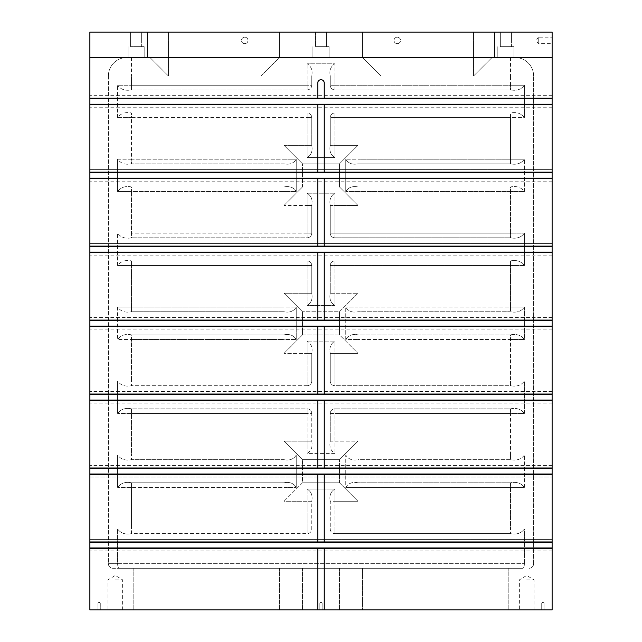 <?xml version="1.0" encoding="UTF-8"?>
<svg xmlns="http://www.w3.org/2000/svg" width="642" height="642" viewBox="0 0 642 642"><rect width="100%" height="100%" fill="white"/><g stroke="black" fill="none" stroke-linecap="round" stroke-linejoin="round"><path stroke-width="0.48" stroke-dasharray="3.21 2.41" d="M147.66 32.1L147.66 57.523L552.12 57.523L494.34 57.523L494.34 32.1L552.12 32.1L552.12 57.523L89.88 57.523L89.88 32.1L494.34 32.1M324.234 541.952L324.234 474.462L324.234 541.952L317.766 541.952L317.766 474.462L317.766 541.952L89.88 541.952L552.12 541.952L552.12 474.462L324.234 474.462L324.234 541.952L552.12 541.952L552.12 550.964L552.12 548.42L552.12 550.964L552.12 548.42L324.234 548.42L324.234 609.9L324.234 548.42L324.234 609.9L552.12 609.9L552.12 548.42L89.88 548.42L89.88 609.9L317.766 609.9L317.766 548.42L317.766 609.9L317.766 548.42L89.88 548.42L89.88 550.964L89.88 57.523M324.234 609.9L317.766 609.9M115.303 609.9L107.984 609.9L115.303 609.9M526.697 609.9L519.378 609.9L526.697 609.9M99.125 609.9L97.969 609.9L99.125 609.9M542.875 609.9L541.72 609.9L542.875 609.9M321 609.9L319.844 609.9L321 609.9M485.095 609.9L362.602 609.9L508.207 609.9L485.095 609.9L485.095 568.298L508.207 568.298L339.49 568.298L485.095 568.298L485.095 609.9M362.602 609.9L339.49 609.9L362.602 609.9L362.602 568.298L362.602 609.9M156.905 609.9L279.398 609.9L133.793 609.9L156.905 609.9L156.905 568.298L133.793 568.298L302.51 568.298L302.51 609.9L279.398 609.9L302.51 609.9L302.51 568.298L156.905 568.298L156.905 609.9M524.386 117.614L524.386 85.258C521.216 89.535 516.593 91.076 510.518 89.88L334.867 89.88A4.622 4.622 0 0 1 330.245 85.258L330.245 76.013C329.121 70.516 330.662 66.439 334.867 63.783L307.133 63.783C311.314 66.359 312.855 70.435 311.755 76.013C312.879 70.516 311.338 66.439 307.133 63.783L334.867 63.783C330.686 66.359 329.145 70.435 330.245 76.013L334.867 76.013L330.245 76.013L330.245 85.258A4.622 4.622 0 0 0 334.867 89.88L334.867 85.258L330.245 85.258L334.867 85.258L334.867 89.88L510.518 89.88C516.601 91.076 521.224 89.535 524.386 85.258L510.518 85.258L524.386 85.258L524.386 117.614C521.216 113.337 516.593 111.796 510.518 112.992L334.867 112.992A4.622 4.622 0 0 0 330.245 117.614A4.622 4.622 0 0 1 334.867 112.992L334.867 117.614L334.867 112.992L510.518 112.992C516.601 111.796 521.224 113.337 524.386 117.614L510.518 117.614L510.518 112.992L510.518 117.614L330.245 117.614L334.867 117.614L334.867 157.579C330.686 155.003 329.145 150.926 330.245 145.349L330.245 117.614L330.245 145.349C329.121 150.846 330.662 154.923 334.867 157.579L307.133 157.579L334.867 157.579L334.867 145.349L330.245 145.349L334.867 145.349L334.867 117.614L510.518 117.614L510.518 159.216L524.386 159.216C521.216 163.493 516.593 165.034 510.518 163.838L357.979 163.838C352.482 164.962 348.405 163.421 345.749 159.216L345.749 191.573C348.325 187.392 352.402 185.851 357.979 186.95C352.482 185.827 348.405 187.368 345.749 191.573L345.749 159.216C348.325 163.397 352.402 164.938 357.979 163.838L357.979 159.216L345.749 159.216L357.979 159.216L357.979 145.349L334.867 145.349L357.979 145.349L357.979 163.838L510.518 163.838C516.601 165.034 521.224 163.493 524.386 159.216L357.979 159.216L510.518 159.216L510.518 163.838L510.518 117.614L524.386 117.614M126.859 57.523A18.49 18.49 0 0 0 108.37 76.013A18.49 18.49 0 0 1 126.859 57.523L149.971 57.523L149.971 32.1L149.971 57.523L126.859 57.523A18.49 18.49 0 0 0 108.37 76.013L131.482 76.013L131.482 85.258L307.133 85.258L307.133 76.013L260.909 76.013L260.909 32.1L260.909 76.013L279.398 57.523L279.398 32.1L149.971 32.1L279.398 32.1L279.398 57.523L362.602 57.523L279.398 57.523L260.909 76.013L307.133 76.013L307.133 63.783L307.133 89.88L307.133 85.258L311.755 85.258L311.755 76.013L307.133 76.013L311.755 76.013L311.755 85.258A4.622 4.622 0 0 1 307.133 89.88L131.482 89.88C125.399 91.076 120.776 89.535 117.614 85.258C120.784 89.535 125.407 91.076 131.482 89.88L131.482 85.258L131.482 89.88L307.133 89.88A4.622 4.622 0 0 0 311.755 85.258L117.614 85.258L131.482 85.258L131.482 76.013L108.37 76.013L108.37 563.676A4.622 4.622 0 0 0 112.992 568.298L119.251 568.298L112.992 568.298A4.622 4.622 0 0 1 108.37 563.676A4.622 4.622 0 0 0 112.992 568.298M117.614 117.614L117.614 85.258L117.614 117.614C120.784 113.337 125.407 111.796 131.482 112.992C125.399 111.796 120.776 113.337 117.614 117.614L131.482 117.614L131.482 112.992L307.133 112.992A4.622 4.622 0 0 1 311.755 117.614A4.622 4.622 0 0 0 307.133 112.992L131.482 112.992L131.482 117.614L117.614 117.614M311.755 145.349L311.755 117.614L307.133 117.614L307.133 112.992L307.133 117.614L131.482 117.614L131.482 159.216L117.614 159.216C120.784 163.493 125.407 165.034 131.482 163.838C125.399 165.034 120.776 163.493 117.614 159.216L131.482 159.216L131.482 163.838L131.482 159.216L296.251 159.216C293.675 163.397 289.598 164.938 284.021 163.838L131.482 163.838L284.021 163.838C289.518 164.962 293.595 163.421 296.251 159.216L296.251 191.573L296.251 159.216L284.021 159.216L284.021 145.349L307.133 145.349L284.021 145.349L284.021 163.838L284.021 159.216L131.482 159.216L131.482 117.614L311.755 117.614L311.755 145.349C312.879 150.846 311.338 154.923 307.133 157.579C311.314 155.003 312.855 150.926 311.755 145.349L307.133 145.349L307.133 157.579L307.133 145.349L311.755 145.349M284.021 459.672C289.518 460.796 293.595 459.255 296.251 455.05L296.251 487.406C293.675 483.225 289.598 481.685 284.021 482.784L131.482 482.784C125.399 481.588 120.776 483.129 117.614 487.406L117.614 455.05C120.784 459.327 125.407 460.868 131.482 459.672C125.399 460.868 120.776 459.327 117.614 455.05L131.482 455.05L131.482 459.672L131.482 455.05L117.614 455.05L117.614 487.406C120.784 483.129 125.407 481.588 131.482 482.784L131.482 487.406L117.614 487.406L131.482 487.406L131.482 529.008L117.614 529.008C120.784 533.285 125.407 534.826 131.482 533.63C125.399 534.826 120.776 533.285 117.614 529.008L131.482 529.008L131.482 533.63L307.133 533.63A4.622 4.622 0 0 0 311.755 529.008L311.755 501.274C312.879 495.776 311.338 491.7 307.133 489.043L334.867 489.043C330.686 491.62 329.145 495.696 330.245 501.274C329.121 495.776 330.662 491.7 334.867 489.043L307.133 489.043C311.314 491.62 312.855 495.696 311.755 501.274L307.133 501.274L311.755 501.274L311.755 529.008A4.622 4.622 0 0 1 307.133 533.63L131.482 533.63L131.482 482.784L284.021 482.784C289.518 481.661 293.595 483.201 296.251 487.406L296.251 455.05C293.675 459.231 289.598 460.771 284.021 459.672L131.482 459.672L284.021 459.672L284.021 455.05L284.021 459.672M339.49 163.838L357.979 145.349L339.49 163.838L302.51 163.838L284.021 145.349L302.51 163.838L339.49 163.838L339.49 186.95L357.979 205.44L330.245 205.44C329.121 199.943 330.662 195.866 334.867 193.21L307.133 193.21C311.314 195.786 312.855 199.863 311.755 205.44C312.879 199.943 311.338 195.866 307.133 193.21L334.867 193.21C330.686 195.786 329.145 199.863 330.245 205.44L334.867 205.44L334.867 193.21L334.867 205.44L357.979 205.44L357.979 191.573L357.979 205.44L339.49 186.95L302.51 186.95L284.021 205.44L284.021 191.573L131.482 191.573L131.482 186.95C125.399 185.755 120.776 187.295 117.614 191.573C120.784 187.295 125.407 185.755 131.482 186.95L131.482 191.573L117.614 191.573L117.614 159.216L117.614 191.573L131.482 191.573L131.482 237.797C125.399 238.993 120.776 237.452 117.614 233.174C120.784 237.452 125.407 238.993 131.482 237.797L131.482 233.174L307.133 233.174L307.133 237.797L131.482 237.797L307.133 237.797A4.622 4.622 0 0 0 311.755 233.174L311.755 205.44L307.133 205.44L311.755 205.44L311.755 233.174A4.622 4.622 0 0 1 307.133 237.797L307.133 193.21L307.133 205.44L284.021 205.44L307.133 205.44L307.133 233.174L311.755 233.174L131.482 233.174L131.482 191.573L284.021 191.573L284.021 186.95L131.482 186.95L284.021 186.95C289.518 185.827 293.595 187.368 296.251 191.573C293.675 187.392 289.598 185.851 284.021 186.95L284.021 191.573L296.251 191.573L284.021 191.573L284.021 205.44L302.51 186.95L302.51 163.838L302.51 186.95L339.49 186.95L339.49 163.838M524.386 563.676L524.386 529.008C521.216 533.285 516.593 534.826 510.518 533.63L334.867 533.63A4.622 4.622 0 0 1 330.245 529.008L330.245 501.274L334.867 501.274L330.245 501.274L330.245 529.008A4.622 4.622 0 0 0 334.867 533.63L334.867 529.008L334.867 533.63L510.518 533.63C516.601 534.826 521.224 533.285 524.386 529.008L510.518 529.008L510.518 533.63L510.518 529.008L334.867 529.008L334.867 489.043L334.867 501.274L357.979 501.274L357.979 482.784C352.482 481.661 348.405 483.201 345.749 487.406L345.749 455.05C348.325 459.231 352.402 460.771 357.979 459.672C352.482 460.796 348.405 459.255 345.749 455.05L345.749 487.406C348.325 483.225 352.402 481.685 357.979 482.784L357.979 487.406L345.749 487.406L357.979 487.406L357.979 501.274L334.867 501.274L334.867 529.008L330.245 529.008L524.386 529.008L524.386 563.676C524.297 566.549 523.752 568.09 522.748 568.298L119.251 568.298L522.748 568.298C523.752 568.09 524.297 566.549 524.386 563.676L117.614 563.676L117.614 529.008L117.614 563.676C117.703 566.549 118.248 568.09 119.251 568.298C118.248 568.09 117.703 566.549 117.614 563.676L524.386 563.676M510.518 459.672L357.979 459.672L357.979 441.182L330.245 441.182L330.245 413.448A4.622 4.622 0 0 1 334.867 408.826A4.622 4.622 0 0 0 330.245 413.448L334.867 413.448L330.245 413.448L330.245 441.182C329.121 446.68 330.662 450.756 334.867 453.413L307.133 453.413C311.314 450.836 312.855 446.76 311.755 441.182L311.755 413.448A4.622 4.622 0 0 0 307.133 408.826L131.482 408.826C125.399 407.63 120.776 409.171 117.614 413.448L117.614 381.091C120.784 385.369 125.407 386.909 131.482 385.714C125.399 386.909 120.776 385.369 117.614 381.091L131.482 381.091L131.482 385.714L131.482 381.091L117.614 381.091L117.614 413.448C120.784 409.171 125.407 407.63 131.482 408.826L131.482 413.448L117.614 413.448L131.482 413.448L131.482 455.05L284.021 455.05L131.482 455.05L131.482 408.826L307.133 408.826A4.622 4.622 0 0 1 311.755 413.448L307.133 413.448L307.133 408.826L307.133 413.448L131.482 413.448L311.755 413.448L311.755 441.182C312.879 446.68 311.338 450.756 307.133 453.413L334.867 453.413C330.686 450.836 329.145 446.76 330.245 441.182L334.867 441.182L334.867 408.826L334.867 413.448L524.386 413.448L524.386 381.091C521.216 385.369 516.593 386.909 510.518 385.714L334.867 385.714A4.622 4.622 0 0 1 330.245 381.091L330.245 353.357C329.121 347.86 330.662 343.783 334.867 341.127C330.686 343.703 329.145 347.779 330.245 353.357L334.867 353.357L330.245 353.357L330.245 381.091A4.622 4.622 0 0 0 334.867 385.714L334.867 381.091L334.867 385.714L510.518 385.714C516.601 386.909 521.224 385.369 524.386 381.091L510.518 381.091L510.518 385.714L510.518 381.091L330.245 381.091L334.867 381.091L334.867 341.127L307.133 341.127L334.867 341.127L334.867 353.357L357.979 353.357L334.867 353.357L334.867 381.091L524.386 381.091L524.386 413.448C521.216 409.171 516.593 407.63 510.518 408.826L334.867 408.826L510.518 408.826C516.601 407.63 521.224 409.171 524.386 413.448L510.518 413.448L510.518 455.05L524.386 455.05C521.216 459.327 516.593 460.868 510.518 459.672C516.601 460.868 521.224 459.327 524.386 455.05L510.518 455.05L510.518 459.672L357.979 459.672L357.979 455.05L345.749 455.05L357.979 455.05L357.979 441.182L339.49 459.672L302.51 459.672L284.021 441.182L311.755 441.182L307.133 441.182L307.133 413.448L307.133 441.182L284.021 441.182L284.021 455.05L296.251 455.05L284.021 455.05L284.021 441.182L302.51 459.672L339.49 459.672L357.979 441.182L334.867 441.182L334.867 453.413L334.867 413.448L510.518 413.448L510.518 455.05L357.979 455.05L510.518 455.05L510.518 459.672M524.386 487.406L524.386 455.05L524.386 487.406C521.216 483.129 516.593 481.588 510.518 482.784L357.979 482.784L510.518 482.784C516.601 481.588 521.224 483.129 524.386 487.406L357.979 487.406L524.386 487.406M307.133 385.714L131.482 385.714L307.133 385.714A4.622 4.622 0 0 0 311.755 381.091L311.755 353.357C312.879 347.86 311.338 343.783 307.133 341.127C311.314 343.703 312.855 347.779 311.755 353.357L307.133 353.357L311.755 353.357L311.755 381.091A4.622 4.622 0 0 1 307.133 385.714L307.133 381.091L131.482 381.091L131.482 334.867C125.399 333.671 120.776 335.212 117.614 339.49C120.784 335.212 125.407 333.671 131.482 334.867L131.482 339.49L117.614 339.49L117.614 307.133C120.784 311.41 125.407 312.951 131.482 311.755C125.399 312.951 120.776 311.41 117.614 307.133L131.482 307.133L117.614 307.133L117.614 339.49L131.482 339.49L131.482 381.091L307.133 381.091L307.133 341.127L307.133 353.357L284.021 353.357L284.021 339.49L131.482 339.49L284.021 339.49L284.021 334.867L131.482 334.867L284.021 334.867C289.518 333.744 293.595 335.284 296.251 339.49L296.251 307.133C293.675 311.314 289.598 312.855 284.021 311.755L131.482 311.755L131.482 307.133L131.482 311.755L284.021 311.755C289.518 312.879 293.595 311.338 296.251 307.133L296.251 339.49C293.675 335.309 289.598 333.768 284.021 334.867L284.021 339.49L296.251 339.49L284.021 339.49L284.021 353.357L307.133 353.357L307.133 381.091L311.755 381.091L307.133 381.091L307.133 385.714M510.518 334.867L357.979 334.867C352.482 333.744 348.405 335.284 345.749 339.49C348.325 335.309 352.402 333.768 357.979 334.867L357.979 353.357L357.979 339.49L345.749 339.49L345.749 307.133L345.749 339.49L357.979 339.49L357.979 334.867L510.518 334.867C516.601 333.671 521.224 335.212 524.386 339.49L524.386 307.133C521.216 311.41 516.593 312.951 510.518 311.755L357.979 311.755C352.482 312.879 348.405 311.338 345.749 307.133C348.325 311.314 352.402 312.855 357.979 311.755L357.979 307.133L345.749 307.133L357.979 307.133L357.979 293.266L357.979 311.755L510.518 311.755C516.601 312.951 521.224 311.41 524.386 307.133L510.518 307.133L524.386 307.133L524.386 339.49C521.216 335.212 516.593 333.671 510.518 334.867L510.518 381.091L510.518 339.49L524.386 339.49L357.979 339.49L510.518 339.49L510.518 334.867M524.386 265.531L524.386 233.174C521.216 237.452 516.593 238.993 510.518 237.797L334.867 237.797A4.622 4.622 0 0 1 330.245 233.174L330.245 205.44L330.245 233.174A4.622 4.622 0 0 0 334.867 237.797L334.867 205.44L334.867 233.174L330.245 233.174L334.867 233.174L334.867 237.797L510.518 237.797C516.601 238.993 521.224 237.452 524.386 233.174L510.518 233.174L524.386 233.174L524.386 265.531C521.216 261.254 516.593 259.713 510.518 260.909L334.867 260.909A4.622 4.622 0 0 0 330.245 265.531A4.622 4.622 0 0 1 334.867 260.909L334.867 265.531L330.245 265.531L334.867 265.531L334.867 260.909L510.518 260.909C516.601 259.713 521.224 261.254 524.386 265.531L510.518 265.531L510.518 311.755L510.518 307.133L357.979 307.133L510.518 307.133L510.518 265.531L524.386 265.531M117.614 265.531L117.614 233.174L117.614 265.531C120.784 261.254 125.407 259.713 131.482 260.909C125.399 259.713 120.776 261.254 117.614 265.531L131.482 265.531L117.614 265.531M307.133 260.909L131.482 260.909L131.482 307.133L296.251 307.133L284.021 307.133L284.021 293.266L284.021 311.755L284.021 307.133L131.482 307.133L131.482 260.909L307.133 260.909A4.622 4.622 0 0 1 311.755 265.531A4.622 4.622 0 0 0 307.133 260.909L307.133 265.531L307.133 260.909M311.755 293.266L311.755 265.531L131.482 265.531L311.755 265.531L311.755 293.266C312.879 298.763 311.338 302.839 307.133 305.496L334.867 305.496C330.686 302.92 329.145 298.843 330.245 293.266L330.245 265.531L330.245 293.266C329.121 298.763 330.662 302.839 334.867 305.496L307.133 305.496C311.314 302.92 312.855 298.843 311.755 293.266L307.133 293.266L311.755 293.266M510.518 186.95L357.979 186.95L357.979 191.573L345.749 191.573L357.979 191.573L357.979 186.95L510.518 186.95C516.601 185.755 521.224 187.295 524.386 191.573L524.386 159.216L524.386 191.573C521.216 187.295 516.593 185.755 510.518 186.95L510.518 237.797L510.518 233.174L334.867 233.174L510.518 233.174L510.518 191.573L524.386 191.573L510.518 191.573L510.518 186.95M529.008 568.298A4.622 4.622 0 0 0 533.63 563.676A4.622 4.622 0 0 1 529.008 568.298A4.622 4.622 0 0 0 533.63 563.676L533.63 76.013L533.63 563.676M315.455 46.657L326.545 46.657L315.455 46.657L326.545 46.657L315.455 46.657L315.455 32.1L326.545 32.1L315.455 32.1L326.545 32.1L315.455 32.1L315.455 46.657M317.766 98.202L317.766 82.946A3.234 3.234 0 0 1 321 79.712A3.234 3.234 0 0 1 324.234 82.946L324.234 98.202L324.234 82.946A3.234 3.234 0 0 0 321 79.712A3.234 3.234 0 0 0 317.766 82.946L317.766 98.202L317.766 82.946A3.234 3.234 0 0 1 321 79.712A3.234 3.234 0 0 1 324.234 82.946L324.234 98.202L89.88 98.202L89.88 95.658L89.88 98.202L89.88 95.658L89.88 98.202L552.12 98.202L552.12 57.523M317.766 541.952L317.766 474.462L89.88 474.462L552.12 474.462L552.12 477.006L552.12 98.202L324.234 98.202M141.649 32.1L130.559 32.1L141.649 32.1L130.559 32.1L141.649 32.1L141.649 46.657L130.559 46.657L141.649 46.657L130.559 46.657L141.649 46.657L141.649 32.1M511.441 32.1L500.351 32.1L511.441 32.1L500.351 32.1L511.441 32.1L511.441 46.657L500.351 46.657L511.441 46.657L500.351 46.657L511.441 46.657L511.441 32.1M362.602 32.1L492.029 32.1L362.602 32.1L362.602 57.523L381.091 76.013L381.091 32.1L381.091 76.013L334.867 76.013L334.867 63.783L334.867 76.013L381.091 76.013L362.602 57.523L362.602 32.1M317.766 172.16L317.766 104.67L317.766 172.16L89.88 172.16L552.12 172.16L552.12 169.616L552.12 172.16L552.12 169.616L552.12 172.16L324.234 172.16L324.234 104.67L324.234 172.16L317.766 172.16L317.766 104.67L89.88 104.67L89.88 107.214L89.88 104.67L552.12 104.67L324.234 104.67L324.234 172.16M317.766 246.119L317.766 178.628L317.766 246.119L89.88 246.119L552.12 246.119L552.12 243.575L552.12 246.119L552.12 243.575L552.12 246.119L324.234 246.119L324.234 178.628L324.234 246.119L317.766 246.119L317.766 178.628L89.88 178.628L89.88 181.172L89.88 178.628L552.12 178.628L324.234 178.628L324.234 246.119M552.12 320.077L324.234 320.077L324.234 252.587L324.234 320.077L89.88 320.077L89.88 317.533L89.88 320.077L552.12 320.077L552.12 317.533L552.12 320.077L552.12 317.533L552.12 320.077L89.88 320.077M317.766 320.077L317.766 252.587L317.766 320.077L317.766 252.587L89.88 252.587L89.88 255.131L89.88 252.587L552.12 252.587L552.12 255.131L552.12 252.587L552.12 255.131L552.12 252.587L324.234 252.587L324.234 320.077M552.12 394.036L324.234 394.036L324.234 326.545L324.234 394.036L89.88 394.036L89.88 391.492L89.88 394.036L552.12 394.036L552.12 391.492L552.12 394.036L552.12 391.492L552.12 394.036L89.88 394.036M317.766 394.036L317.766 326.545L317.766 394.036L317.766 326.545L89.88 326.545L89.88 329.089L89.88 326.545L552.12 326.545L552.12 329.089L552.12 326.545L552.12 329.089L552.12 326.545L324.234 326.545L324.234 394.036M552.12 467.994L324.234 467.994L324.234 400.504L324.234 467.994L89.88 467.994L89.88 465.45L89.88 467.994L552.12 467.994L552.12 465.45L552.12 467.994L552.12 465.45L552.12 467.994L89.88 467.994M317.766 467.994L317.766 400.504L317.766 467.994L317.766 400.504L89.88 400.504L89.88 403.048L89.88 400.504L552.12 400.504L552.12 403.048L552.12 400.504L552.12 403.048L552.12 400.504L324.234 400.504L324.234 467.994M89.88 539.408L89.88 541.952L89.88 539.408L89.88 541.952L89.88 539.408L552.12 539.408L89.88 539.408M89.88 243.575L89.88 246.119L89.88 243.575L89.88 246.119L89.88 243.575L552.12 243.575L89.88 243.575M89.88 169.616L89.88 172.16L89.88 169.616L89.88 172.16L89.88 169.616L552.12 169.616L89.88 169.616M89.88 477.006L89.88 474.462L89.88 477.006L552.12 477.006L89.88 477.006M552.12 37.188L552.12 43.656L552.12 37.188L538.253 37.188L538.253 43.656L538.253 37.188L536.311 40.422L538.253 43.656L552.12 43.656M552.12 178.628L552.12 181.172L552.12 178.628L552.12 181.172L552.12 178.628L89.88 178.628M552.12 104.67L552.12 107.214L552.12 104.67L552.12 107.214L552.12 104.67L89.88 104.67M552.12 98.202L552.12 95.658L552.12 98.202L552.12 95.658L552.12 98.202L89.88 98.202M136.104 57.523L144.193 57.523L136.104 57.523M505.896 57.523L513.985 57.523L505.896 57.523M321 57.523L312.911 57.523L321 57.523M552.12 95.658L89.88 95.658L552.12 95.658M552.12 107.214L89.88 107.214L552.12 107.214M552.12 181.172L89.88 181.172L552.12 181.172M552.12 172.16L89.88 172.16M552.12 172.618L89.88 172.618M552.12 178.171L89.88 178.171M317.766 178.628L324.234 178.628M552.12 98.659L89.88 98.659M552.12 104.213L89.88 104.213M317.766 104.67L324.234 104.67M115.303 579.854L122.622 579.854L115.303 579.854M526.697 579.854L534.016 579.854L526.697 579.854M99.125 602.966L100.28 602.966L99.125 602.966M542.875 602.966L541.72 602.966L542.875 602.966M321 602.966L322.156 602.966L321 602.966M244.73 43.656A3.234 3.234 0 0 0 247.964 40.422A3.234 3.234 0 0 0 244.73 37.188A3.234 3.234 0 0 0 241.496 40.422A3.234 3.234 0 0 0 244.73 43.656M244.73 37.188A3.234 3.234 0 0 0 241.93 42.035A3.234 3.234 0 0 0 247.531 42.035A3.234 3.234 0 0 0 244.73 37.188M397.27 43.656A3.234 3.234 0 0 0 400.504 40.422A3.234 3.234 0 0 0 397.27 37.188A3.234 3.234 0 0 0 394.036 40.422A3.234 3.234 0 0 0 397.27 43.656M397.27 37.188A3.234 3.234 0 0 0 394.469 42.035A3.234 3.234 0 0 0 400.07 42.035A3.234 3.234 0 0 0 397.27 37.188M136.104 46.657L144.193 46.657L136.104 46.657M130.559 32.1L130.559 46.657L130.559 32.1M321 46.657L329.089 46.657L321 46.657M505.896 46.657L513.985 46.657L505.896 46.657M500.351 32.1L500.351 46.657L500.351 32.1M147.66 57.523L494.34 57.523M108.37 76.013L108.37 563.676L117.614 563.676L108.37 563.676M508.207 609.9L508.207 568.298L508.207 609.9M133.793 609.9L133.793 568.298L133.793 609.9M339.49 609.9L339.49 568.298L339.49 609.9M149.971 57.523L168.461 76.013L168.461 32.1L168.461 76.013L131.482 76.013L168.461 76.013L149.971 57.523M492.029 57.523L473.539 76.013L473.539 32.1L473.539 76.013L510.518 76.013L510.518 85.258L334.867 85.258L334.867 76.013L334.867 85.258L510.518 85.258L510.518 89.88L510.518 76.013L533.63 76.013L473.539 76.013L492.029 57.523L492.029 32.1L492.029 57.523L510.518 57.523L492.029 57.523M510.518 57.523L515.141 57.523A18.49 18.49 0 0 1 533.63 76.013A18.49 18.49 0 0 0 515.141 57.523L510.518 57.523L510.518 76.013L510.518 57.523M339.49 482.784L357.979 501.274L339.49 482.784L339.49 459.672L339.49 482.784L302.51 482.784L284.021 501.274L284.021 487.406L296.251 487.406L131.482 487.406L284.021 487.406L284.021 501.274L307.133 501.274L307.133 489.043L307.133 501.274L284.021 501.274L302.51 482.784L302.51 459.672L302.51 482.784L339.49 482.784M302.51 334.867L284.021 353.357L302.51 334.867L302.51 311.755L284.021 293.266L307.133 293.266L307.133 265.531L307.133 293.266L284.021 293.266L302.51 311.755L302.51 334.867L339.49 334.867L357.979 353.357L339.49 334.867L302.51 334.867M339.49 311.755L357.979 293.266L330.245 293.266L334.867 293.266L334.867 265.531L334.867 305.496L334.867 293.266L357.979 293.266L339.49 311.755L339.49 334.867L339.49 311.755L302.51 311.755L339.49 311.755M317.766 252.587L324.234 252.587M552.12 252.587L89.88 252.587M552.12 255.131L89.88 255.131L552.12 255.131M552.12 252.129L89.88 252.129M552.12 246.576L89.88 246.576M552.12 246.119L89.88 246.119M317.766 326.545L324.234 326.545M552.12 329.089L89.88 329.089L552.12 329.089M552.12 326.545L89.88 326.545M552.12 326.088L89.88 326.088M552.12 320.535L89.88 320.535M552.12 317.533L89.88 317.533L552.12 317.533M317.766 400.504L324.234 400.504M552.12 403.048L89.88 403.048L552.12 403.048M552.12 400.504L89.88 400.504M552.12 400.046L89.88 400.046M552.12 394.493L89.88 394.493M552.12 391.492L89.88 391.492L552.12 391.492M317.766 474.462L324.234 474.462M552.12 474.462L89.88 474.462M552.12 474.005L89.88 474.005M552.12 468.451L89.88 468.451M552.12 465.45L89.88 465.45L552.12 465.45M317.766 548.42L324.234 548.42M552.12 550.964L89.88 550.964L552.12 550.964M552.12 548.42L89.88 548.42M552.12 547.963L89.88 547.963M552.12 542.41L89.88 542.41M552.12 541.952L89.88 541.952M284.021 482.784L284.021 487.406L284.021 482.784M510.518 482.784L510.518 487.406L510.518 482.784M510.518 408.826L510.518 413.448L510.518 408.826M307.133 453.413L307.133 441.182L307.133 453.413M307.133 305.496L307.133 293.266L307.133 305.496M307.133 529.008L307.133 501.274L307.133 529.008L311.755 529.008L131.482 529.008L307.133 529.008L307.133 533.63L307.133 529.008M307.133 145.349L307.133 117.614L307.133 145.349M510.518 487.406L510.518 529.008L510.518 487.406M279.398 609.9L279.398 568.298L279.398 609.9M131.482 57.523L131.482 76.013L131.482 57.523M515.141 57.523A18.49 18.49 0 0 1 533.63 76.013M510.518 260.909L510.518 265.531L334.867 265.531L510.518 265.531L510.518 260.909M510.518 191.573L357.979 191.573L510.518 191.573M326.545 32.1L326.545 46.657L326.545 32.1M122.622 609.9L122.622 579.854L115.303 575.457L107.984 579.854L107.984 609.9M534.016 609.9L534.016 579.854L526.697 575.457L519.378 579.854L519.378 609.9M99.125 602.268L97.969 602.966L97.969 609.9L97.969 602.966L99.125 602.268L100.28 602.966L100.28 609.9L100.28 602.966L99.125 602.268M542.875 602.268L541.72 602.966L541.72 609.9L541.72 602.966L542.875 602.268L544.031 602.966L544.031 609.9L544.031 602.966L542.875 602.268M321 602.268L319.844 602.966L319.844 609.9L319.844 602.966L321 602.268L322.156 602.966L322.156 609.9L322.156 602.966L321 602.268M128.015 46.657L128.015 57.523L128.015 46.657M144.193 46.657L144.193 57.523L144.193 46.657M312.911 46.657L312.911 57.523L312.911 46.657M329.089 46.657L329.089 57.523L329.089 46.657M497.807 46.657L497.807 57.523L497.807 46.657M513.985 46.657L513.985 57.523L513.985 46.657"/><path stroke-width="0.96" d="M317.766 609.9L89.88 609.9L89.88 548.42L317.766 548.42L317.766 609.9L324.234 609.9L324.234 548.42L317.766 548.42M552.12 541.952L552.12 474.462L317.766 474.462L317.766 541.952L552.12 541.952L552.12 609.9L324.234 609.9M89.88 57.523L147.66 57.523L147.66 32.1L89.88 32.1L89.88 104.67L317.766 104.67L317.766 172.16L89.88 172.16L89.88 104.67M494.34 32.1L494.34 57.523L552.12 57.523L552.12 32.1L147.66 32.1M317.766 541.952L89.88 541.952L89.88 474.462L317.766 474.462M552.12 57.523L552.12 98.202L324.234 98.202L324.234 82.946A3.234 3.234 0 0 0 321 79.712A3.234 3.234 0 0 0 317.766 82.946L317.766 98.202L89.88 98.202M317.766 467.994L89.88 467.994L89.88 400.504L317.766 400.504L317.766 467.994L324.234 467.994L324.234 400.504L317.766 400.504M317.766 172.16L552.12 172.16L552.12 104.67L317.766 104.67M324.234 172.16L324.234 104.67M317.766 246.119L552.12 246.119L552.12 178.628L317.766 178.628L317.766 246.119L89.88 246.119L89.88 178.628L317.766 178.628M324.234 246.119L324.234 178.628M317.766 320.077L552.12 320.077L552.12 252.587L317.766 252.587L317.766 320.077L89.88 320.077L89.88 252.587L317.766 252.587M324.234 320.077L324.234 252.587M324.234 394.036L552.12 394.036L552.12 326.545L317.766 326.545L317.766 394.036L324.234 394.036L324.234 326.545M324.234 467.994L552.12 467.994L552.12 400.504L324.234 400.504M324.234 541.952L324.234 474.462M552.12 548.42L324.234 548.42M89.88 541.952L89.88 548.42M89.88 467.994L89.88 474.462M317.766 394.036L89.88 394.036L89.88 400.504M89.88 394.036L89.88 320.077M89.88 246.119L89.88 252.587M89.88 172.16L89.88 178.628M552.12 98.202L552.12 104.67M552.12 172.16L552.12 178.628M552.12 246.119L552.12 252.587M552.12 320.077L552.12 326.545M552.12 394.036L552.12 400.504M552.12 467.994L552.12 474.462M494.34 57.523L147.66 57.523M317.766 98.202L324.234 98.202M552.12 98.659L89.88 98.659M552.12 104.213L89.88 104.213M552.12 178.171L89.88 178.171M552.12 172.618L89.88 172.618M552.12 246.576L89.88 246.576M552.12 252.129L89.88 252.129M317.766 326.545L89.88 326.545M552.12 320.535L89.88 320.535M552.12 326.088L89.88 326.088M552.12 394.493L89.88 394.493M552.12 400.046L89.88 400.046M552.12 468.451L89.88 468.451M552.12 474.005L89.88 474.005M552.12 542.41L89.88 542.41M552.12 547.963L89.88 547.963"/></g></svg>
